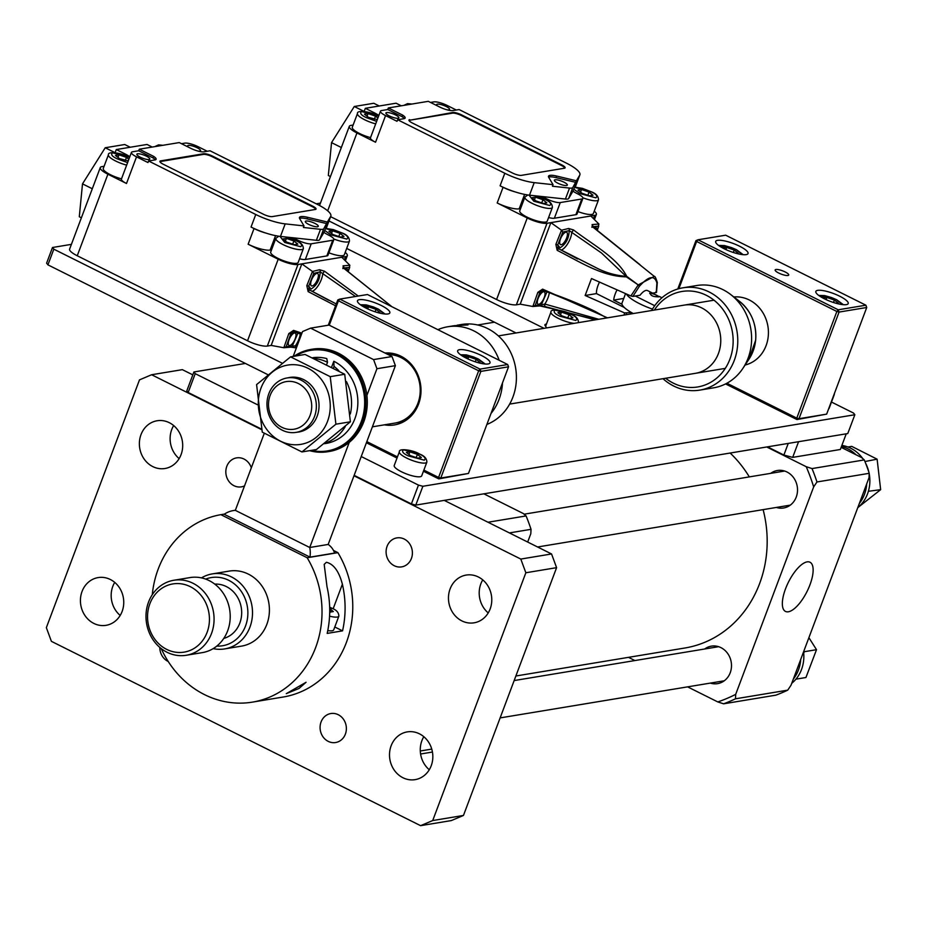 <?xml version="1.0" encoding="UTF-8"?>
<svg xmlns="http://www.w3.org/2000/svg" width="927" height="927" viewBox="0 0 927 927"><rect width="100%" height="100%" fill="white"/><g stroke="black" fill="none" stroke-linecap="round" stroke-linejoin="round"><path stroke-width="1.39" d="M792.678 457.382L798.576 441.704L846.235 433.813L840.337 449.491L792.678 457.382L783.883 455.041L788.251 443.407M767.486 446.849L783.883 455.041M736.583 253.453L738.17 253.187L734.219 250.035L726.722 247.474L725.922 249.595M726.722 247.474L723.176 248.054L723.86 248.598M733.303 252.48L734.219 250.035M857.765 507.66A34.566 30.846 -99.4 0 0 867.533 493.859A34.566 30.846 -99.4 0 0 869.213 473.755M859.352 503.454A34.566 30.846 -99.4 0 0 864.462 494.369A34.566 30.846 -99.4 0 0 866.71 483.859M868.947 472.446A34.566 30.846 -99.4 0 0 865.644 463.28M862.747 458.564A34.566 30.846 -99.4 0 0 841.867 445.412M855.98 454.74A34.566 30.846 -99.4 0 0 841.484 446.443M791.751 683.303A34.566 30.846 -99.4 0 0 803.57 651.855M793.327 679.097A34.566 30.846 -99.4 0 0 800.696 659.503M299.015 688.46L286.281 693.663L306.072 682.272L299.015 688.46M327.011 586.756L324.183 564.358L326.42 562.295C333.65 564.01 338.969 571.322 342.387 584.219A95.041 84.832 80.6 0 1 342.55 630.858L327.173 633.408A95.041 84.832 -99.4 0 0 327.011 586.756M161.217 648.576A95.041 84.832 -99.4 0 0 252.434 702.121A95.041 84.832 -99.4 0 0 315.609 647.649A95.041 84.832 -99.4 0 0 307.173 557.753L337.915 552.654L333.5 550.453M252.434 702.121L283.187 697.023A95.041 84.832 -99.4 0 0 346.362 642.55A95.041 84.832 -99.4 0 0 337.915 552.654M307.173 557.753L220.881 514.67A95.041 84.832 -99.4 0 0 158.204 569.062A95.041 84.832 -99.4 0 0 152.283 594.671M220.881 514.67L224.45 514.079M334.786 626.988L342.55 630.858M293.975 356.292A51.842 46.269 80.6 0 1 310.939 349.421A51.842 46.269 80.6 0 1 337.092 353.511A51.842 46.269 80.6 0 1 365.586 407.799A51.842 46.269 80.6 0 1 327.88 451.704A51.842 46.269 80.6 0 1 309.606 450.661M310.939 349.421L312.399 349.178A51.842 46.269 80.6 0 1 338.552 353.28A51.842 46.269 80.6 0 1 367.046 407.556A51.842 46.269 80.6 0 1 329.34 451.472L327.88 451.704M295.678 356.014A50.973 45.504 80.6 0 1 336.408 354.369A50.973 45.504 80.6 0 1 362.897 416.478A50.973 45.504 80.6 0 1 311.298 450.383M561.484 312.132L557.938 312.712L561.889 315.864L569.387 318.436L572.932 317.845L568.981 314.693L561.484 312.132L560.499 314.763M567.788 317.88L568.981 314.693M546.721 327.891A14.693 3.592 -159.4 0 1 545.794 325.794L550.951 312.075C550.024 308.274 564.763 310.232 571.241 314.38C575.957 316.119 578.355 318.795 578.448 322.411A14.693 3.592 -159.4 0 1 578.309 322.654L578.448 322.411M320.452 203.117L316.234 203.813M328.992 220.974L544.033 328.332M545.76 326.35A9.502 2.329 -159.4 0 1 544.914 324.763A9.502 2.329 -159.4 0 1 546.42 324.126M346.686 248.436L516.026 332.967M366.895 395.423L376.941 368.714L373.569 359.583L310.603 328.146L302.526 331.565L293.175 356.432M264.265 433.361L235.331 510.348A21.17 19.027 141.8 0 0 232.19 510.8A21.17 19.027 141.8 0 0 224.172 514.276L310.024 557.139L334.624 553.06A21.17 19.027 -38.2 0 0 328.181 544.439L395.389 365.655L392.017 356.524L329.05 325.087L310.603 328.146M328.181 544.439L309.734 547.498L349.247 442.364M376.941 368.714L395.389 365.655M373.569 359.583L392.017 356.524M483.848 493.824L523.349 513.546L526.084 515.933A176.257 157.323 80.6 0 1 531.032 529.329L530.8 533.755L527.683 542.052M420.58 753.999L432.445 752.04M431.762 749.097L420.279 750.997M509.375 532.921L531.032 529.329M526.084 515.933L487.996 522.237M454.242 325.701L467.973 324.937L454.242 325.701M457.185 325.203L461.519 324.485A51.842 46.269 80.6 0 1 512.666 357.022A51.842 46.269 80.6 0 1 497.196 418.598A51.842 46.269 80.6 0 1 486.884 424.439M490.997 413.488A51.842 46.269 -99.4 0 0 502.492 382.886M499.178 360.279A51.842 46.269 -99.4 0 0 447.683 326.779A51.842 46.269 -99.4 0 0 437.88 329.676M314.786 358.587A43.372 38.714 80.6 0 1 327.521 362.306L326.779 358.587A43.372 38.714 -99.4 0 0 312.77 357.706M324.404 443.697L326.107 443.419A43.372 38.714 -99.4 0 0 354.937 418.564A43.372 38.714 -99.4 0 0 333.824 361.263L331.75 366.779M345.273 426.594A43.372 38.714 80.6 0 1 325.168 443.129M333.523 367.729L334.021 366.397A43.372 38.714 80.6 0 1 338.807 370.707M327.521 362.306L326.802 364.218M346.455 381.623A43.372 38.714 80.6 0 1 350.336 413.975M334.021 366.397L333.824 361.263M329.572 616.154A14.693 3.592 -159.4 0 0 338.865 616.142L333.708 629.862A14.693 3.592 -159.4 0 1 327.776 630.592M329.699 612.133L333.349 611.577L329.699 608.657M426.872 462.109L421.715 475.841A14.693 3.592 -159.4 0 1 401.437 471.75A14.693 3.592 -159.4 0 1 394.218 465.505L399.375 451.773C398.448 447.973 413.187 449.931 419.664 454.091C424.381 455.829 426.791 458.506 426.872 462.109A14.693 3.592 -159.4 0 1 406.594 458.031A14.693 3.592 -159.4 0 1 399.375 451.773M409.919 451.831L406.362 452.422L410.313 455.574L417.81 458.135L421.368 457.544L417.417 454.392L409.919 451.831L408.923 454.462M416.211 457.59L417.417 454.392M309.398 289.931L308.714 286.153L313.743 273.361L320.174 271.854L355.493 296.501M198.007 151.066A6.918 1.692 20.6 0 0 199.792 151.113A6.918 1.692 20.6 0 0 200.533 150.695A6.918 1.692 20.6 0 0 195.945 147.196A6.918 1.692 20.6 0 0 188.343 145.4A6.918 1.692 20.6 0 0 187.602 145.829A6.918 1.692 20.6 0 0 188.366 147.126M304.01 225.91L303.419 227.474L320.499 229.317A10.371 2.538 20.6 0 0 323.732 228.784L327.358 222.04L307.567 217.3A13.824 3.384 20.6 0 0 299.444 217.463A13.824 3.384 20.6 0 0 299.664 218.61L304.01 225.91L285.18 223.882A27.648 6.767 -159.4 0 1 255.759 214.496L148.563 160.985L154.705 159.965A10.371 2.538 20.6 0 0 154.983 159.931A10.371 2.538 20.6 0 0 156.107 159.293A10.371 2.538 20.6 0 0 153.604 156.35L153.013 157.914L138.702 150.765L132.549 151.785A10.371 2.538 -159.4 0 0 131.425 152.422A10.371 2.538 -159.4 0 0 136.524 156.837L126.501 183.5A10.371 2.538 -159.4 0 1 121.414 179.085L131.425 152.422M155.261 159.873A10.371 2.538 20.6 0 0 153.013 157.914M149.062 159.514A6.918 1.692 -159.4 0 1 141.46 157.729A6.918 1.692 -159.4 0 1 136.86 154.23A6.918 1.692 -159.4 0 1 137.613 153.801A6.918 1.692 -159.4 0 1 145.203 155.597A6.918 1.692 -159.4 0 1 149.803 159.096A6.918 1.692 -159.4 0 1 149.062 159.514M289.769 345.539A6.918 2.619 -63.5 0 1 289.039 345.447A6.918 2.619 -63.5 0 1 289.398 338.934A6.918 2.619 -63.5 0 1 294.485 332.99A6.918 2.619 -63.5 0 1 295.215 333.083A6.918 2.619 -63.5 0 1 294.867 339.606A6.918 2.619 -63.5 0 1 289.769 345.539M317.521 226.756A6.918 1.692 -159.4 0 1 309.931 224.971A6.918 1.692 -159.4 0 1 305.331 221.472A6.918 1.692 -159.4 0 1 306.072 221.043A6.918 1.692 -159.4 0 1 313.674 222.828A6.918 1.692 -159.4 0 1 318.274 226.327A6.918 1.692 -159.4 0 1 317.521 226.756M344.925 269.097A6.918 2.619 -63.5 0 1 346.095 268.563A6.918 2.619 -63.5 0 1 346.825 268.656A6.918 2.619 -63.5 0 1 347.579 271.229M312.167 285.945A6.918 2.619 -63.5 0 1 311.437 285.864A6.918 2.619 -63.5 0 1 311.796 279.34A6.918 2.619 -63.5 0 1 316.883 273.395A6.918 2.619 -63.5 0 1 317.613 273.488A6.918 2.619 -63.5 0 1 317.266 280.012A6.918 2.619 -63.5 0 1 312.167 285.945M336.258 303.963L309.502 289.919L308.146 291.611L306.814 285.643L308.714 286.153L310.997 289.085C316.837 285.435 319.896 279.687 320.174 271.854A1.727 1.53 77.3 0 0 319.56 269.734L324.496 271.205L322.723 273.592A12.097 4.577 116.5 0 1 318.818 284.67A12.097 4.577 116.5 0 1 311.97 291.345M292.561 331.82L290.742 333.987L293.581 331.727L301.484 334.323M297.208 345.713L292.248 346.142L297.938 333.129M328.633 300.232L309.502 289.919L308.656 288.668M343.5 268.054A1.727 0.742 -51 0 1 343.732 268.135L390.904 305.898L343.5 268.054L343.06 265.84A1.727 1.553 84.1 0 1 343.616 267.973L349.688 267.405L348.158 271.692M315.806 209.317A6.918 1.692 20.6 0 0 312.422 206.744L212.26 156.733A6.918 1.692 20.6 0 0 203.453 154.38L160.406 161.518A6.918 1.692 20.6 0 0 159.907 161.669M320.499 229.317L316.374 240.302A10.371 2.538 20.6 0 0 319.606 239.757L323.732 228.784M326.767 223.616L306.988 218.865A13.824 3.384 20.6 0 0 299.56 218.401M316.374 240.302L292.051 237.671A17.277 4.229 -159.4 0 1 298.019 240.278L297.59 241.426M153.604 156.35L139.293 149.201L179.259 142.584L190.707 148.297A10.371 2.538 20.6 0 0 203.905 151.819L210.058 150.8L317.254 204.322A27.648 6.767 -159.4 0 1 330.835 216.084A27.648 6.767 -159.4 0 1 330.707 216.339L323.929 232.399A17.277 4.229 -159.4 0 0 328.772 235.191A10.371 2.538 -159.4 0 1 333.859 239.606L327.973 255.284A10.371 2.538 -159.4 0 1 326.849 255.922L305.331 259.49L311.217 243.801A10.371 2.538 -159.4 0 1 298.019 240.278M311.217 243.801L332.747 240.244L326.849 255.922M333.859 239.606A10.371 2.538 -159.4 0 1 332.747 240.244M323.929 232.399L319.606 239.757M313.743 273.361L312.48 271.472L319.56 269.734M324.496 271.205L358.251 296.037M342.874 268.598L343.071 267.463L343.732 268.135A1.727 0.742 -51 0 1 343.859 268.343M343.06 265.84L349.861 265.284L348.274 271.785M254.033 228.54L251.043 227.045A27.648 6.767 20.6 0 0 266.037 233.117A17.277 4.229 -159.4 0 1 254.033 228.54L248.135 244.218A17.277 4.229 -159.4 0 0 270.128 250.093L275.562 235.655M292.051 237.671L280.464 236.431L285.18 223.882M266.037 233.117A27.648 6.767 20.6 0 0 280.464 236.431M294.033 331.321L301.623 333.952M296.385 347.903L290.487 347.104A1.727 1.553 -95.9 0 0 292.248 346.142L286.176 346.698L290.742 333.987L288.807 333.581L293.569 330.383L293.581 331.727M306.814 285.643L312.48 271.472L301.831 263.871L341.796 257.254L349.861 265.284M286.176 346.698L283.824 347.729L288.807 333.581M295.736 347.729L290.997 347.138L283.824 347.729L271.171 345.423L301.831 263.871L297.984 264.508A15.55 3.812 -159.4 0 1 278.193 259.224L248.135 244.218M293.569 330.383L301.924 333.175M335.574 305.783L308.146 291.611M160.649 160.881A6.918 1.692 20.6 0 0 159.896 161.31A6.918 1.692 20.6 0 0 163.291 164.253L263.465 214.264A6.918 1.692 20.6 0 0 272.26 216.605L315.307 209.479A6.918 1.692 20.6 0 0 316.049 209.05A6.918 1.692 20.6 0 0 312.654 206.118L212.492 156.107A6.918 1.692 20.6 0 0 203.697 153.755L160.649 160.881L160.406 161.518M148.563 160.985L147.972 162.549L136.524 156.837M139.293 149.201L138.702 150.765M330.707 216.339L327.358 222.04M81.391 217.799L79.293 216.756L82.503 183.87L105.226 147.752L124.763 144.519L130.22 147.242M129.826 156.709A17.277 4.229 20.6 0 0 124.878 153.836L116.292 149.548L147.034 144.461L152.237 147.057M305.331 259.49A10.371 2.538 -159.4 0 1 299.56 258.772M271.484 249.977A17.277 4.229 20.6 0 0 270.128 250.093M181.472 143.685L184.821 143.129A10.371 2.538 -159.4 0 1 198.019 146.651L207.254 151.263M296.373 347.915L295.643 347.729L295.771 345.296A12.097 4.577 116.5 0 0 300.267 333.905M115.122 152.665L116.292 149.548M92.306 188.76L82.503 183.87M105.226 147.752L115.052 152.654M126.501 183.5L107.903 174.206A15.55 3.812 -159.4 0 1 100.255 167.59A15.55 3.812 -159.4 0 1 101.935 166.64L104.102 166.281M345.192 252.411A15.55 3.812 -159.4 0 1 347.324 255.655A15.55 3.812 -159.4 0 1 345.644 256.617L341.796 257.254M100.255 167.59L69.606 249.143A15.55 3.812 20.6 0 0 77.242 255.759L247.532 340.777A15.55 3.812 20.6 0 0 267.335 346.061L271.171 345.423M290.568 356.86L305.064 354.462L344.717 374.265L350.394 421.797L316.42 449.537L301.935 451.936L335.91 424.195L330.232 376.663L290.568 356.86L256.594 384.601L262.271 432.144L301.935 451.936M288.042 377.799A27.648 24.681 80.6 0 1 312.932 387.382A27.648 24.681 80.6 0 1 317.173 416.153A27.648 24.681 80.6 0 1 297.057 432.225M260.997 388.112A40.174 35.863 80.6 0 1 307.973 368.262A40.174 35.863 80.6 0 1 327.544 421.333A40.174 35.863 80.6 0 1 280.568 441.194A40.174 35.863 80.6 0 1 260.997 388.112M335.91 424.195L350.394 421.797M344.717 374.265L330.232 376.663M857.973 507.498L880.65 489.665L868.39 491.287M864.949 461.53L877.116 459.178L880.65 489.665M847.95 446.999L851.728 446.374L877.116 459.178M277.787 385.168A24.125 21.53 -99.4 0 0 272.376 418.413A24.125 21.53 -99.4 0 0 302.457 425.655A24.125 21.53 -99.4 0 0 307.857 392.422A24.125 21.53 -99.4 0 0 277.787 385.168M277.555 382.017A27.578 24.612 -99.4 0 0 268.865 414.821A27.578 24.612 -99.4 0 0 296.165 432.364A27.578 24.612 -99.4 0 0 305.759 428.309A27.578 24.612 -99.4 0 0 314.45 395.505A27.578 24.612 -99.4 0 0 287.15 377.949A27.578 24.612 -99.4 0 0 277.555 382.017M745.111 365.018A34.566 30.846 -99.4 0 0 755.146 360.325A34.566 30.846 -99.4 0 0 766.42 320.29A34.566 30.846 -99.4 0 0 733.836 296.976M684.172 305.122A34.566 30.846 80.6 0 1 720.58 344.276A34.566 30.846 80.6 0 1 695.47 373.314M654.358 310.058A48.389 43.187 80.6 0 1 705.146 294.74A48.389 43.187 80.6 0 1 732.886 346.304A48.389 43.187 80.6 0 1 665.644 378.251M662.979 378.691A51.842 46.269 -99.4 0 0 699.827 390.105A51.842 46.269 -99.4 0 0 737.498 346.559A51.842 46.269 -99.4 0 0 682.886 287.822A51.842 46.269 -99.4 0 0 651.681 310.499M682.886 287.822L696.722 285.528A51.842 46.269 80.6 0 1 730.719 294.554A51.842 46.269 80.6 0 1 751.333 344.265A51.842 46.269 80.6 0 1 742.933 368.309A51.842 46.269 80.6 0 1 713.663 387.81L699.827 390.105M582.874 197.764A14.693 3.592 -159.4 0 0 598.518 199.803L593.35 213.523A14.693 3.592 -159.4 0 1 577.938 211.565M581.553 189.514L577.996 190.105L581.947 193.256L589.445 195.817L593.002 195.238L589.051 192.086L581.553 189.514L580.557 192.156M587.845 195.273L589.051 192.086M787.95 275.493A7.254 1.773 20.6 0 0 788.726 275.041A7.254 1.773 20.6 0 0 783.906 271.368A7.254 1.773 20.6 0 0 775.922 269.49A7.254 1.773 20.6 0 0 775.146 269.931A7.254 1.773 20.6 0 0 779.966 273.616A7.254 1.773 20.6 0 0 787.95 275.493M846.328 304.635A17.277 4.229 20.6 0 0 848.193 303.569A17.277 4.229 20.6 0 0 836.699 294.821A17.277 4.229 20.6 0 0 817.707 290.348A17.277 4.229 20.6 0 0 815.841 291.414A17.277 4.229 20.6 0 0 827.336 300.163A17.277 4.229 20.6 0 0 846.328 304.635M746.165 254.624A17.277 4.229 20.6 0 0 748.031 253.569A17.277 4.229 20.6 0 0 736.536 244.809A17.277 4.229 20.6 0 0 717.544 240.336A17.277 4.229 20.6 0 0 715.679 241.402A17.277 4.229 20.6 0 0 727.174 250.151A17.277 4.229 20.6 0 0 746.165 254.624M866.733 307.486L839.062 312.075L836.861 311.484L696.629 241.472L697.985 239.78L725.656 235.191L865.888 305.203L866.733 307.486L826.652 414.126L796.953 419.56L798.981 418.714L839.062 312.075L838.217 309.792L697.985 239.78L695.957 240.626L677.776 289.004M826.652 414.126L798.981 418.714L796.78 418.123L836.861 311.484L838.217 309.792L865.888 305.203M725.574 383.929L796.953 419.56L796.78 418.123L726.895 383.233M678.877 288.691L696.629 241.472L695.957 240.626M378.39 312.77L379.977 312.503L376.026 309.351L368.529 306.791L367.729 308.923M368.529 306.791L364.983 307.382L365.667 307.926M375.111 311.796L376.026 309.351M836.745 303.453L838.344 303.199L834.393 300.047L826.896 297.474L826.096 299.606M826.896 297.474L823.338 298.065L824.022 298.61M833.477 302.492L834.393 300.047M785.517 588.854A27.486 10.406 116.5 0 0 785.343 611.356A27.486 10.406 116.5 0 0 809.966 584.798A27.486 10.406 116.5 0 0 809.897 562.179A27.486 10.406 116.5 0 0 785.517 588.854M710.325 683.095A19.003 16.964 -99.4 0 0 717.579 683.639A19.003 16.964 -99.4 0 0 730.221 672.747A19.003 16.964 -99.4 0 0 727.695 653.5A19.003 16.964 -99.4 0 0 711.368 646.142A19.003 16.964 -99.4 0 0 704.682 649.004M776.351 507.451A19.003 16.964 -99.4 0 0 783.605 507.996A19.003 16.964 -99.4 0 0 796.235 497.104A19.003 16.964 -99.4 0 0 793.721 477.845A19.003 16.964 -99.4 0 0 777.394 470.499A19.003 16.964 -99.4 0 0 770.708 473.349M687.591 686.861L717.799 701.936A172.804 154.241 80.6 0 0 735.69 694.369L813.663 486.907A172.804 154.241 80.6 0 0 806.212 466.698L766.722 446.976M628.483 657.347L634.902 660.557M806.212 466.698L812.029 468.575A176.257 157.323 80.6 0 1 816.965 481.97L813.663 486.907M735.69 694.369L735.47 698.807A176.257 157.323 80.6 0 1 723.605 703.813L717.799 701.936M735.47 698.807L787.73 690.151A176.257 157.323 80.6 0 1 775.876 695.157L723.605 703.813M812.029 468.575L864.288 459.919A176.257 157.323 80.6 0 1 869.236 473.315L816.965 481.97M787.73 690.151L791.032 685.204L869.016 477.741L869.236 473.315M864.288 459.919L861.554 457.532L841.148 447.335M795.934 679.167L805.945 677.51L816.513 649.688L804.335 651.704L803.86 651.078M803.697 653.141L804.335 651.704M808.9 637.683L816.513 649.688M361.229 456.536L418.459 485.099L422.863 486.281L854.845 414.74L853.524 413.048L831.484 402.051M494.45 322.202L477.648 324.983M245.4 363.442L193.905 371.97L195.226 373.662L257.37 404.682M354.149 475.354L411.391 503.929L415.783 505.099L847.765 433.558L854.845 414.74M193.905 371.97L186.825 390.788L188.158 392.48L261.53 429.108M195.226 373.662L188.158 392.48M418.459 485.099L411.391 503.929M422.863 486.281L415.783 505.099M166.698 649.387A34.566 30.846 80.6 0 1 149.873 603.744A34.566 30.846 80.6 0 1 190.278 586.664A34.566 30.846 80.6 0 1 207.115 632.318A34.566 30.846 80.6 0 1 166.698 649.387M167.057 652.272A38.019 33.928 80.6 0 1 146.165 612.469A38.019 33.928 80.6 0 1 173.812 580.267A38.019 33.928 80.6 0 1 193.001 583.268A38.019 33.928 80.6 0 1 213.894 623.071A38.019 33.928 80.6 0 1 186.234 655.273A38.019 33.928 80.6 0 1 167.057 652.272M173.812 580.267L189.954 577.591A38.019 33.928 80.6 0 1 209.143 580.592A38.019 33.928 80.6 0 1 230.035 620.406A38.019 33.928 80.6 0 1 202.376 652.608L186.234 655.273M214.774 584.126A27.648 24.681 80.6 0 1 226.35 586.571A27.648 24.681 80.6 0 1 241.646 614.195A27.648 24.681 80.6 0 1 223.766 638.425M205.69 579.108A34.566 30.846 80.6 0 1 228.714 580.302A34.566 30.846 80.6 0 1 247.277 619.665A34.566 30.846 80.6 0 1 216.779 646.096M201.46 577.892A38.019 33.928 80.6 0 1 212.248 573.906A38.019 33.928 80.6 0 1 231.426 576.907A38.019 33.928 80.6 0 1 252.329 616.71A38.019 33.928 80.6 0 1 224.67 648.912A38.019 33.928 80.6 0 1 213.175 648.622M212.248 573.906L229.154 571.102A38.019 33.928 80.6 0 1 248.343 574.103A38.019 33.928 80.6 0 1 269.236 613.906A38.019 33.928 80.6 0 1 241.588 646.107L224.67 648.912M515.875 676.003L684.937 647.996A112.318 100.255 -99.4 0 0 759.595 583.628A112.318 100.255 -99.4 0 0 763.118 509.641M749.317 476.895A112.318 100.255 -99.4 0 0 730.152 453.036M370.545 137.602A14.693 3.592 -159.4 0 1 359.525 133.488A14.693 3.592 -159.4 0 1 352.306 127.242L357.474 113.511C356.536 109.71 371.287 111.669 377.752 115.829L378.575 116.246M377.892 118.042L375.505 116.13L368.007 113.569L367.022 116.199M368.007 113.569L364.462 114.16L368.401 117.312L377.289 119.641M374.311 119.328L375.505 116.13M71.402 244.357L52.491 247.497L46.605 263.175L47.926 264.855L53.824 249.178L282.04 363.106M52.491 247.497L53.824 249.178M47.926 264.855L267.671 374.566M384.995 353.025A36.292 32.387 80.6 0 1 400.893 356.188A36.292 32.387 80.6 0 1 419.931 399.653A36.292 32.387 80.6 0 1 384.415 424.833M394.925 423.083A34.566 30.846 -99.4 0 0 420.07 393.813A34.566 30.846 -99.4 0 0 401.067 357.625A34.566 30.846 -99.4 0 0 388.007 354.531M488.135 363.963A17.277 4.229 20.6 0 0 490.001 362.897A17.277 4.229 20.6 0 0 478.506 354.149A17.277 4.229 20.6 0 0 459.514 349.676A17.277 4.229 20.6 0 0 457.66 350.73A17.277 4.229 20.6 0 0 469.143 359.491A17.277 4.229 20.6 0 0 488.135 363.963M387.973 313.952A17.277 4.229 20.6 0 0 389.838 312.886A17.277 4.229 20.6 0 0 378.343 304.137A17.277 4.229 20.6 0 0 359.352 299.664A17.277 4.229 20.6 0 0 357.486 300.73A17.277 4.229 20.6 0 0 368.981 309.479A17.277 4.229 20.6 0 0 387.973 313.952M508.541 366.814L480.87 371.391L478.668 370.8L338.436 300.788L339.792 299.097L367.463 294.519L507.695 364.531L508.541 366.814L468.459 473.454L438.761 478.888L440.788 478.031L480.87 371.391L480.024 369.108L339.792 299.097L337.776 299.954L328.274 325.226M468.459 473.454L440.788 478.031L438.587 477.451L478.668 370.8L480.024 369.108L507.695 364.531M366.397 442.758L397.023 458.054M423.442 471.24L438.761 478.888L438.587 477.451L423.871 470.105M329.259 325.192L338.436 300.788L337.776 299.954M366.825 441.623L397.451 456.907M310.024 557.139A21.17 7.694 104.9 0 0 309.734 547.498L235.331 510.348M333.824 239.004A14.693 3.592 -159.4 0 0 349.467 241.043L344.311 254.763A14.693 3.592 -159.4 0 1 328.9 252.816M332.503 230.765L328.958 231.356L332.909 234.508L340.406 237.069L343.952 236.478L340.012 233.326L332.503 230.765L331.518 233.395M338.807 236.524L340.012 233.326M121.507 178.841A14.693 3.592 -159.4 0 1 110.487 174.739A14.693 3.592 -159.4 0 1 103.268 168.482L108.424 154.763C107.497 150.962 122.237 152.92 128.714 157.069L129.525 157.497M128.853 159.293L126.466 157.381L118.969 154.821L117.972 157.451M118.969 154.821L115.411 155.412L119.363 158.552L128.25 160.892M125.261 160.58L126.466 157.381M478.564 362.781L480.151 362.515L476.2 359.363L468.703 356.802L467.903 358.934M468.703 356.802L465.157 357.393L465.829 357.938M475.284 361.808L476.2 359.363M524.891 197.103A14.693 3.592 -159.4 0 0 532.11 203.349A14.693 3.592 -159.4 0 0 552.388 207.439L547.231 221.159A14.693 3.592 -159.4 0 1 526.953 217.069A14.693 3.592 -159.4 0 1 519.734 210.823L524.891 197.103L527.845 194.971M535.435 197.161L531.878 197.741L535.829 200.892L543.326 203.465L546.884 202.874L542.932 199.722L535.435 197.161L534.439 199.792M541.727 202.909L542.932 199.722M558.448 248.679L557.764 244.902L562.793 232.109L569.213 230.603L601.414 252.932L626.084 276.327C615.285 275.516 604.995 272.492 595.215 267.266L558.552 248.679L557.197 250.36L555.864 244.404L557.764 244.902L560.035 247.833C565.876 244.183 568.935 238.448 569.213 230.603A1.727 1.53 77.3 0 0 568.61 228.482L573.535 229.954L571.774 232.341A12.097 4.577 116.5 0 1 567.869 243.43A12.097 4.577 116.5 0 1 561.009 250.093M447.057 109.826A6.918 1.692 20.6 0 0 448.83 109.873A6.918 1.692 20.6 0 0 449.583 109.444A6.918 1.692 20.6 0 0 444.983 105.945A6.918 1.692 20.6 0 0 437.382 104.16A6.918 1.692 20.6 0 0 436.64 104.577A6.918 1.692 20.6 0 0 437.417 105.887M553.048 184.67L552.457 186.234L569.537 188.077A10.371 2.538 20.6 0 0 572.782 187.532L576.409 180.8L556.617 176.049A13.824 3.384 20.6 0 0 548.494 176.223A13.824 3.384 20.6 0 0 548.714 177.358L553.048 184.67L534.219 182.642A27.648 6.767 -159.4 0 1 504.798 173.256L397.602 119.734L403.755 118.726A10.371 2.538 20.6 0 0 404.033 118.679A10.371 2.538 20.6 0 0 405.145 118.042A10.371 2.538 20.6 0 0 402.642 115.099L402.051 116.663L387.741 109.525L381.588 110.545A10.371 2.538 -159.4 0 0 380.476 111.182A10.371 2.538 -159.4 0 0 385.562 115.597L375.551 142.248A10.371 2.538 -159.4 0 1 370.452 137.845L380.476 111.182M404.311 118.621A10.371 2.538 20.6 0 0 402.051 116.663M398.1 118.274A6.918 1.692 -159.4 0 1 390.51 116.478A6.918 1.692 -159.4 0 1 385.91 112.978A6.918 1.692 -159.4 0 1 386.652 112.561A6.918 1.692 -159.4 0 1 394.253 114.345A6.918 1.692 -159.4 0 1 398.853 117.845A6.918 1.692 -159.4 0 1 398.1 118.274M653.106 293.349L658.981 296.837C652.782 296.895 649.92 295.458 650.395 292.55L653.106 293.349L647.567 290.591A13.824 5.238 116.5 0 0 646.107 290.406A13.824 5.238 116.5 0 0 640.036 295.238L632.863 296.431L639.329 286.373L638.228 284.913L654.277 276.385L592.55 226.814A1.727 0.742 -51 0 1 592.77 226.883L592.77 226.883A1.727 0.742 -51 0 1 592.898 227.092M538.819 304.299A6.918 2.619 -63.5 0 1 538.089 304.207A6.918 2.619 -63.5 0 1 538.436 297.694A6.918 2.619 -63.5 0 1 543.535 291.75A6.918 2.619 -63.5 0 1 544.265 291.843A6.918 2.619 -63.5 0 1 543.906 298.355A6.918 2.619 -63.5 0 1 538.819 304.299M566.571 185.516A6.918 1.692 -159.4 0 1 558.969 183.72A6.918 1.692 -159.4 0 1 554.369 180.22A6.918 1.692 -159.4 0 1 555.122 179.792A6.918 1.692 -159.4 0 1 562.712 181.588A6.918 1.692 -159.4 0 1 567.312 185.087A6.918 1.692 -159.4 0 1 566.571 185.516M593.975 227.857A6.918 2.619 -63.5 0 1 595.134 227.312A6.918 2.619 -63.5 0 1 595.864 227.405A6.918 2.619 -63.5 0 1 596.629 229.977M658.97 296.837A5.18 1.275 20.6 0 0 654.775 294.438A5.18 1.275 20.6 0 0 650.047 293.488A5.18 1.275 20.6 0 0 649.757 293.569M649.792 293.002L650.395 292.55M561.217 244.705A6.918 2.619 -63.5 0 1 560.487 244.612A6.918 2.619 -63.5 0 1 560.835 238.1A6.918 2.619 -63.5 0 1 565.933 232.156A6.918 2.619 -63.5 0 1 566.664 232.248A6.918 2.619 -63.5 0 1 566.304 238.76A6.918 2.619 -63.5 0 1 561.217 244.705M652.492 309.108A27.648 6.767 -159.4 0 1 626.432 294.021M633.268 313.558A27.648 6.767 -159.4 0 1 622.029 303.002L625.551 293.627M635.319 296.014L654.74 305.713M622.017 304.276L613.674 300.105L623.744 298.436M613.674 300.105A13.824 5.238 -63.5 0 1 617.046 289.884M541.6 290.568L539.781 292.735L542.631 290.487C561.739 296.327 587.034 307.231 595.621 311.681L606.733 317.949M598.761 319.27L544.809 304.056L541.298 304.89L546.988 291.889M599.479 282.086A13.824 5.238 116.5 0 0 596.467 293.604L585.134 295.481L591.496 278.54L630.881 295.968L638.228 284.913L626.339 276.849L626.722 276.373L626.339 276.849C601.774 276.547 579.027 261.275 557.197 250.36M652.689 293.141L656.281 292.55L655.91 291.831M656.953 281.808L656.281 292.55M596.467 293.604L624.369 307.532M592.55 226.814L592.098 224.601A1.727 1.553 84.1 0 1 592.666 226.721L598.726 226.165L597.208 230.441M564.856 168.077A6.918 1.692 20.6 0 0 561.472 165.493L461.298 115.481A6.918 1.692 20.6 0 0 452.503 113.14L409.456 120.267A6.918 1.692 20.6 0 0 408.958 120.429M569.537 188.077L565.412 199.05A10.371 2.538 20.6 0 0 568.657 198.517L572.782 187.532M575.818 182.364L556.026 177.625A13.824 3.384 20.6 0 0 548.599 177.161M565.412 199.05L541.09 196.431A17.277 4.229 -159.4 0 1 547.069 199.038L546.64 200.174M402.642 115.099L388.332 107.949L428.297 101.333L439.746 107.045A10.371 2.538 20.6 0 0 452.944 110.568L459.097 109.56L566.293 163.071A27.648 6.767 -159.4 0 1 579.873 174.832A27.648 6.767 -159.4 0 1 579.757 175.099L572.979 191.147A17.277 4.229 -159.4 0 0 577.811 193.94A10.371 2.538 -159.4 0 1 582.909 198.355L577.011 214.033A10.371 2.538 -159.4 0 1 575.887 214.682L554.369 218.239L560.267 202.561A10.371 2.538 -159.4 0 1 547.069 199.038M560.267 202.561L581.785 198.992L575.887 214.682M582.909 198.355A10.371 2.538 -159.4 0 1 581.785 198.992M572.979 191.147L568.657 198.517M562.793 232.109L561.53 230.22L568.61 228.482M573.535 229.954C592.307 244.461 617.324 257.648 626.722 276.373L638.228 284.913M592.098 224.601L598.9 224.033L597.324 230.533M503.071 187.289L500.082 185.806A27.648 6.767 20.6 0 0 515.076 191.877A17.277 4.229 -159.4 0 1 503.071 187.289L497.185 202.978A17.277 4.229 -159.4 0 0 519.178 208.842L524.601 194.403M541.09 196.431L529.502 195.18L534.219 182.642M515.076 191.877A27.648 6.767 20.6 0 0 529.502 195.18M631.461 312.538L624.52 312.909L585.134 295.481M626.223 314.716L626.49 313.361M543.071 290.07L595.493 311.623M558.089 310.035L539.526 305.852A1.727 1.553 -95.9 0 0 541.298 304.89L535.227 305.447L539.781 292.735L537.845 292.329L542.619 289.143L542.631 290.487M555.864 244.404L561.53 230.22L550.87 222.631L590.835 216.003L598.9 224.033M535.227 305.447L532.863 306.489L537.845 292.329M544.775 306.478L540.035 305.898L532.863 306.489L520.221 304.172L550.87 222.631L547.023 223.268A15.55 3.812 -159.4 0 1 527.231 217.984L497.185 202.978M542.619 289.143L607.44 317.834M624.114 315.064L624.52 312.909M630.881 295.968L632.863 296.431M409.688 119.641A6.918 1.692 20.6 0 0 408.946 120.07A6.918 1.692 20.6 0 0 412.341 123.001L512.504 173.013A6.918 1.692 20.6 0 0 521.31 175.365L564.346 168.239A6.918 1.692 20.6 0 0 565.099 167.81A6.918 1.692 20.6 0 0 561.704 164.867L461.53 114.855A6.918 1.692 20.6 0 0 452.735 112.515L409.456 120.267M397.602 119.734L397.011 121.31L385.562 115.597M388.332 107.949L387.741 109.525M579.757 175.099L576.409 180.8M330.429 176.559L328.332 175.516L331.542 142.631L354.276 106.501L373.801 103.268L379.259 106.002M378.865 115.458A17.277 4.229 20.6 0 0 373.917 112.596L365.331 108.308L396.072 103.21L401.275 105.805M554.369 218.239A10.371 2.538 -159.4 0 1 548.599 217.532M520.522 208.737A17.277 4.229 20.6 0 0 519.178 208.842M430.51 102.433L433.859 101.889A10.371 2.538 -159.4 0 1 447.057 105.411L456.293 110.023M557.996 310.024L544.694 306.478L544.809 304.056A12.097 4.577 116.5 0 0 549.305 292.665M596.154 319.699L566.142 312.202M364.16 111.414L365.331 108.308M341.345 147.52L331.542 142.631M354.276 106.501L364.091 111.414M375.551 142.248L356.941 132.967A15.55 3.812 -159.4 0 1 349.305 126.35A15.55 3.812 -159.4 0 1 350.985 125.388L353.141 125.029M594.242 211.171A15.55 3.812 -159.4 0 1 596.362 214.415A15.55 3.812 -159.4 0 1 594.682 215.365L590.835 216.003M330.615 216.675L496.582 299.525A15.55 3.812 20.6 0 0 516.374 304.809L520.221 304.172M159.803 647.428A14.693 13.105 -99.4 0 0 168.216 661.484M321.066 721.959A14.693 13.105 -99.4 0 0 323.013 736.838A14.693 13.105 -99.4 0 0 335.632 742.527A14.693 13.105 -99.4 0 0 345.389 734.103A14.693 13.105 -99.4 0 0 343.442 719.225A14.693 13.105 -99.4 0 0 330.823 713.547A14.693 13.105 -99.4 0 0 321.066 721.959M251.321 467.799A14.693 13.105 -99.4 0 0 236.582 457.88A14.693 13.105 -99.4 0 0 226.814 466.304A14.693 13.105 -99.4 0 0 228.76 481.183A14.693 13.105 -99.4 0 0 241.379 486.86A14.693 13.105 -99.4 0 0 244.519 485.875M387.08 546.316A14.693 13.105 -99.4 0 0 389.039 561.194A14.693 13.105 -99.4 0 0 401.646 566.884A14.693 13.105 -99.4 0 0 411.414 558.46A14.693 13.105 -99.4 0 0 409.467 543.581A14.693 13.105 -99.4 0 0 396.849 537.903A14.693 13.105 -99.4 0 0 387.08 546.316M140.997 434.636A24.195 21.599 -99.4 0 0 144.206 459.143A24.195 21.599 -99.4 0 0 164.983 468.506A24.195 21.599 -99.4 0 0 181.066 454.636A24.195 21.599 -99.4 0 0 177.857 430.128A24.195 21.599 -99.4 0 0 157.08 420.765A24.195 21.599 -99.4 0 0 140.997 434.636M173.662 425.563A24.195 21.599 -99.4 0 0 171.738 429.537A24.195 21.599 -99.4 0 0 179.143 458.61M82.051 591.461A24.195 21.599 -99.4 0 0 85.261 615.968A24.195 21.599 -99.4 0 0 106.037 625.331A24.195 21.599 -99.4 0 0 122.121 611.461A24.195 21.599 -99.4 0 0 118.911 586.953A24.195 21.599 -99.4 0 0 98.123 577.591A24.195 21.599 -99.4 0 0 82.051 591.461M114.716 582.399A24.195 21.599 -99.4 0 0 112.793 586.374A24.195 21.599 -99.4 0 0 120.186 615.435M450.093 588.946A24.195 21.599 -99.4 0 0 453.303 613.454A24.195 21.599 -99.4 0 0 474.079 622.817A24.195 21.599 -99.4 0 0 490.151 608.946A24.195 21.599 -99.4 0 0 486.942 584.439A24.195 21.599 -99.4 0 0 466.165 575.076A24.195 21.599 -99.4 0 0 450.093 588.946M482.758 579.873A24.195 21.599 -99.4 0 0 480.835 583.848A24.195 21.599 -99.4 0 0 488.228 612.921M391.136 745.771A24.195 21.599 -99.4 0 0 394.346 770.279A24.195 21.599 -99.4 0 0 415.122 779.642A24.195 21.599 -99.4 0 0 431.206 765.772A24.195 21.599 -99.4 0 0 427.996 741.264A24.195 21.599 -99.4 0 0 407.22 731.901A24.195 21.599 -99.4 0 0 391.136 745.771M423.813 736.71A24.195 21.599 -99.4 0 0 421.889 740.685A24.195 21.599 -99.4 0 0 429.282 769.746M444.23 500.383L551.553 553.964L556.594 567.66L525.852 572.759L432.712 820.546L420.591 825.667L51.402 641.345L46.35 627.649L139.49 379.873L151.611 374.74L261.669 429.688M192.816 374.867L182.352 369.653L151.611 374.74M353.987 475.783L520.8 559.062L551.553 553.964M525.852 572.759L520.8 559.062M556.594 567.66L463.465 815.447L432.712 820.546M463.465 815.447L451.345 820.569L420.591 825.667M275.852 238.343A14.693 3.592 -159.4 0 0 283.071 244.601A14.693 3.592 -159.4 0 0 303.349 248.679L298.193 262.411A14.693 3.592 -159.4 0 1 277.915 258.32A14.693 3.592 -159.4 0 1 270.696 252.074L275.852 238.343L278.795 236.223M286.385 238.401L282.839 238.992L286.791 242.144L294.288 244.705L297.834 244.114L293.882 240.962L286.385 238.401L285.4 241.032M292.689 244.16L293.882 240.962M833.767 395.192A14.693 3.592 -159.4 0 0 834.265 394.647L829.109 408.367A14.693 3.592 -159.4 0 1 828.611 408.911M719.19 245.875L736.247 249.699L742.434 254.612M157.254 146.223L162.584 145.342M333.117 608.877L342.387 584.219M574.161 323.338A14.693 3.592 -159.4 0 1 558.17 318.32A14.693 3.592 -159.4 0 1 550.951 312.075M559.862 316.2C554.647 313.801 553.037 311.773 555.064 310.105L571.009 314.357C576.235 316.756 577.834 318.784 575.806 320.464L559.862 316.2M329.664 607.255L331.426 608.089L329.676 613.442M408.297 455.91C403.071 453.512 401.472 451.484 403.488 449.804L419.433 454.068C424.659 456.455 426.258 458.494 424.242 460.163L408.297 455.91M312.654 206.118L312.422 206.744M212.492 156.107L212.26 156.733M203.697 153.755L203.453 154.38M307.567 217.3L306.988 218.865M124.878 153.836L124.369 155.168M251.043 227.045L255.759 214.496M77.242 255.759L107.903 174.206M278.193 259.224L247.532 340.777M297.984 264.508L267.335 346.061M345.644 256.617L344.415 259.861M406.293 104.983L411.634 104.091M749.062 359.05L755.667 340.186C756.733 324.195 751.345 311.24 739.503 301.345A40.556 36.199 80.6 0 1 755.632 340.232A40.556 36.199 80.6 0 1 749.062 359.05L742.933 368.309M575.111 187.497L591.078 191.75C596.293 194.149 597.892 196.176 595.876 197.845L579.931 193.592L574.022 189.375M360.997 305.192L378.054 309.027L384.253 313.929M819.364 295.875L836.421 299.711L842.608 304.612M375.702 123.87A14.693 3.592 -159.4 0 1 364.682 119.768A14.693 3.592 -159.4 0 1 357.474 113.511M376.652 121.356L366.385 117.648C361.159 115.249 359.56 113.221 361.576 111.541L377.532 115.805M326.072 228.737L342.028 232.99C347.254 235.388 348.853 237.428 346.837 239.096L330.881 234.844L324.971 230.626M126.663 165.122A14.693 3.592 -159.4 0 1 115.643 161.008A14.693 3.592 -159.4 0 1 108.424 154.763M127.602 162.607L117.335 158.888C112.121 156.501 110.522 154.461 112.538 152.793L128.482 157.045M461.171 355.203L478.228 359.027L484.415 363.94M535.227 195.794L544.949 199.386C550.174 201.785 551.774 203.813 549.757 205.493L533.813 201.229L529.016 195.122M639.329 286.373C648.854 275.782 654.752 274.809 657.023 283.442M561.704 164.867L561.472 165.493M461.53 114.855L461.298 115.481M452.735 112.515L452.503 113.14M556.617 176.049L556.026 177.625M373.917 112.596L373.419 113.928M500.082 185.806L504.798 173.256M327.683 210.823L356.941 132.967M527.231 217.984L496.582 299.525M547.023 223.268L516.374 304.809M594.682 215.365L593.465 218.621M286.188 237.045L295.91 240.626C301.136 243.025 302.735 245.064 300.707 246.733L284.763 242.48L279.977 236.373M718.564 245.412L724.485 245.574L731.507 247.59L736.478 249.722L743.222 254.682M154.786 146.64L158.517 144.879L162.874 145.296M447.683 326.779L453.546 325.806M329.664 607.185L331.657 608.112C336.374 609.85 338.784 612.527 338.865 616.142M391.762 306.652L390.927 305.91M330.835 216.084L326.119 228.633M347.324 255.655L345.377 260.823M403.824 105.388L407.556 103.639L411.924 104.044M537.579 546.988L790.291 505.134M524.103 514.195L784.648 471.043M300.499 431.646L296.165 432.364M725.285 368.378L509.653 404.091M403.894 421.6L372.399 426.826M713.987 300.186L498.367 335.898M392.608 353.407L387.474 354.265M291.484 377.231L287.15 377.949M739.503 301.345L730.719 294.554M575.227 187.219L582.365 188.355L591.299 191.773C596.015 193.511 598.425 196.188 598.518 199.803M360.371 304.74L366.292 304.902L373.314 306.907L378.286 309.05L385.029 314.01M818.726 295.423L824.648 295.586L831.67 297.59L836.641 299.734L843.385 304.693M514.172 680.557L718.634 646.687M500.128 717.904L724.277 680.789M235.377 510.198L232.19 510.8M326.177 228.459L333.326 229.595L342.26 233.025C346.976 234.763 349.375 237.428 349.467 241.043M460.534 354.751L466.455 354.902L473.488 356.918L478.448 359.062L485.192 364.01M535.771 195.864L545.18 199.409C549.896 201.147 552.307 203.824 552.388 207.439M659.19 296.397L661.959 297.776M577.683 258.992L558.552 248.679L557.695 247.428M657.301 282.48C655.922 278.03 654.926 276.003 654.277 276.385M591.913 227.347L592.121 226.223L639.954 264.647M657.313 282.55L656.501 292.411M566.212 312.225L595.261 319.85M579.873 174.832L575.157 187.381M596.362 214.415L594.427 219.572M349.305 126.35L319.548 205.504M286.733 237.103L296.142 240.661C300.858 242.399 303.256 245.076 303.349 248.679M834.265 394.647L834.439 393.396"/></g></svg>
